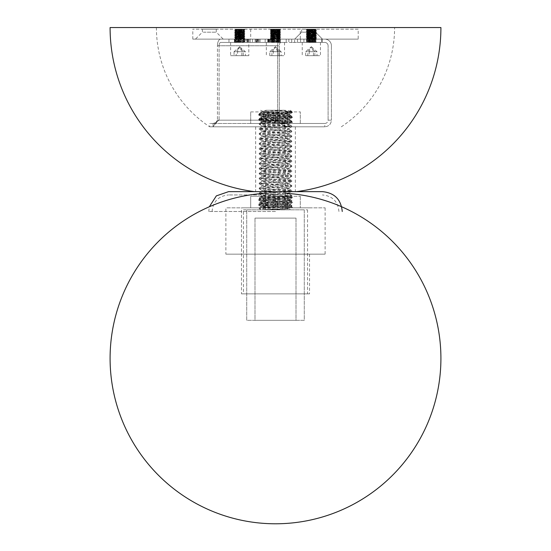 <?xml version="1.0" encoding="UTF-8"?>
<svg xmlns="http://www.w3.org/2000/svg" width="551" height="551" viewBox="0 0 551 551"><rect width="100%" height="100%" fill="white"/><g stroke="black" fill="none" stroke-linecap="round" stroke-linejoin="round"><path stroke-width="0.41" stroke-dasharray="2.75 2.07" d="M275.5 191.769L255.65 191.769L275.5 191.769M275.5 126.799L209.669 126.799L275.5 126.799M275.5 27.55L156.401 27.55L275.5 27.55M110.09 27.55L440.91 27.55M291.789 206.143L259.204 203.656L291.741 201.246L259.211 198.697L286.176 196.893L291.631 196.108L259.204 193.738L291.796 191.252L259.211 188.773L291.775 186.252L259.204 183.814L291.789 181.327L259.204 178.848L291.796 176.368L259.211 173.889L291.789 171.402L259.204 168.916L291.796 166.443L263.957 164.577L259.576 163.792L291.81 161.477L259.19 158.998L291.803 156.518L259.204 154.039L291.789 151.573L259.211 149.073L286.603 147.241L291.541 146.456L259.204 144.114L291.734 141.697L259.211 139.148L291.734 136.6L259.204 134.189L291.789 131.703L259.204 129.223L291.796 126.744L259.211 124.264L291.789 121.778L259.204 119.298L291.713 116.902L259.211 114.339L290.529 112.17L291.734 111.922L291.796 111.137L259.211 113.616L291.796 116.096L259.204 118.582L291.734 120.993L259.204 123.541L291.741 125.959L259.204 128.507L291.734 130.918L259.204 133.466L291.713 135.87L259.211 138.432L291.706 140.994L259.204 143.391L291.789 145.87L259.211 148.357L291.796 150.843L259.204 153.316L287.043 155.175L291.424 155.967L259.19 158.282L291.81 160.761L259.197 163.241L291.796 165.72L259.211 168.186L291.789 170.686L264.397 172.518L259.459 173.303L291.796 175.645L259.266 178.063L291.789 180.611L259.266 183.159L291.796 185.57L259.211 188.049L291.796 190.536L259.204 193.015L291.789 195.495L259.211 197.974L291.796 200.461L259.266 202.871L291.293 205.227L291.789 205.42L291.286 205.619L287.436 206.012L259.266 207.837L283.317 209.504L267.683 209.504L259.204 208.622L287.271 206.742L291.734 206.205L291.796 205.42M291.796 111.86C292.299 111.323 278.51 110.792 268.323 110.255L282.677 110.255L291.796 111.137L290.329 110.255M291.796 116.819L291.796 116.096M291.796 121.778L291.796 121.062M291.796 126.744L291.796 126.021M291.796 131.703L291.796 130.986M291.796 136.669L291.796 135.945M291.796 141.628L291.796 140.911M291.796 146.594L291.796 145.87M291.796 151.553L291.796 150.836M291.796 156.518L291.796 155.795M291.796 161.477L291.796 160.761M291.796 166.443L291.796 165.72M291.796 171.402L291.796 170.686M291.796 176.368L291.796 175.645M291.796 181.327L291.796 180.611M291.796 186.293L291.796 185.57M291.796 191.252L291.796 190.536M291.796 196.218L291.796 195.495M291.796 201.177L291.796 200.461M262.035 111.006L262.035 111.984L283.317 110.255L267.683 110.255L262.104 111.088L288.965 113.485L262.035 115.972L288.965 118.451L262.035 120.931L288.965 123.41L262.035 125.897L288.965 128.376L262.035 130.856L288.965 133.335L262.035 135.821L288.965 138.301L262.035 140.78L288.965 143.26L262.035 145.746L288.965 148.226L262.035 150.705L288.965 153.185L262.035 155.671L288.972 158.151L262.021 160.63L288.986 163.11L262.035 165.596L288.965 168.076L262.035 170.555L288.965 173.035L262.035 175.521L288.965 178.001L262.035 180.48L288.965 182.96L262.035 185.446L288.965 187.925L262.035 190.405L288.965 192.884L262.035 195.364L288.965 197.85L262.035 200.33L288.965 202.809L262.035 205.289L288.965 207.775L288.965 208.753L283.317 209.504L267.683 209.504C275.948 208.925 289.489 208.347 288.965 207.775L291.734 206.205M288.965 202.809L288.965 203.787L285.26 204.387L262.035 206.267L288.965 208.753M288.965 197.85L288.965 198.828L285.26 199.428L262.035 201.308L288.965 203.787M288.965 192.884L288.965 193.862L285.26 194.462L262.035 196.342L288.965 198.828M288.965 187.925L288.965 188.903L285.26 189.503L262.035 191.383L288.965 193.862M288.965 182.96L288.965 183.938L285.26 184.537L262.035 186.424L288.965 188.903M288.965 178.001L288.965 178.979L285.26 179.578L262.035 181.458L288.965 183.938M288.965 173.035L288.965 174.013L285.26 174.612L262.035 176.499L288.965 178.979M288.965 168.076L288.965 169.054L285.26 169.653L262.035 171.533L288.965 174.013M288.965 163.11L288.965 164.088L285.26 164.694L262.035 166.574L288.965 169.054M288.965 158.151L288.965 159.129L285.273 159.728L262.028 161.608L288.965 164.088M288.965 153.185L288.965 154.163L285.253 154.769L262.014 156.649L288.979 159.129M288.965 148.226L288.965 149.204L285.26 149.803L262.035 151.683L288.965 154.163M288.965 143.26L288.965 144.238L285.26 144.844L262.035 146.724L288.965 149.204M288.965 138.301L288.965 139.279L285.26 139.878L262.035 141.759L288.965 144.238M288.965 133.335L288.965 134.313L285.26 134.919L262.035 136.8L288.965 139.279M288.965 128.376L288.965 129.354L285.26 129.953L262.035 131.834L288.965 134.313M288.965 123.41L288.965 124.388L285.26 124.994L262.035 126.875L288.965 129.354M288.965 118.451L288.965 119.429L285.26 120.028L262.035 121.909L288.965 124.388M288.965 113.485L288.965 114.463L285.26 115.069L262.035 116.95L288.965 119.429M285.425 209.504L265.575 209.504L285.425 209.504L285.425 110.255L265.575 110.255L285.425 110.255M262.035 111.984L288.965 114.463M283.317 110.255L282.677 110.255L283.317 110.255M279.874 123.486L292.367 122.453L290.639 123.486L264.838 123.486L286.162 123.486L261.394 121.571L286.093 119.663L289.537 119.161L289.158 118.885L261.422 116.557L289.606 114.126C290.48 113.389 266.374 112.652 262.173 111.908L272.841 111.908L261.401 113.024L289.606 115.483L261.498 118.066L289.606 120.442L261.897 122.715L261.401 122.928L261.746 123.1L264.838 123.486L260.361 123.486L261.463 122.845M289.606 119.092L289.606 120.442M289.606 114.126L289.606 115.483M271.126 123.486C283.51 123.004 290.591 122.522 292.367 122.04L292.367 122.453L258.633 119.973L292.312 117.549L258.633 115.014L292.312 112.597L287.422 111.908L292.312 112.053M292.367 112.528L291.796 111.908L272.841 111.908M292.367 117.494L292.312 117.019L258.633 114.594L287.663 112.721L291.796 111.908M292.367 122.04L258.633 119.56L292.374 117.081M262.173 111.908L287.422 111.908M250.691 111.908L300.309 111.908L250.691 111.908L250.691 123.486L275.5 123.486L250.691 123.486L250.691 111.908M275.5 123.486L275.5 111.908L275.5 123.486L300.309 123.486L275.5 123.486M300.309 123.486L300.309 111.908L300.309 123.486M279.874 196.273L292.367 197.306L290.639 196.273L264.838 196.273L286.162 196.273L261.394 198.188L286.093 200.096L289.537 200.598L289.158 200.874L261.422 203.195L289.606 205.633C290.48 206.37 266.374 207.107 262.173 207.851L272.841 207.851L261.401 206.735L289.606 204.276L261.498 201.694L289.606 199.317L261.897 197.044L261.401 196.831L261.746 196.659L264.838 196.273L260.361 196.273L261.463 196.914M289.606 200.667L289.606 199.317M289.606 205.633L289.606 204.276M271.126 196.273C283.51 196.755 290.591 197.237 292.367 197.719L292.367 197.306L258.633 199.786L292.312 202.21L258.633 204.745L292.312 207.162L287.422 207.851L292.312 207.706M292.367 207.231L291.796 207.851L272.841 207.851M292.367 202.265L292.319 202.74L258.633 205.158L287.663 207.038L291.796 207.851M292.367 197.719L258.633 200.199L292.374 202.678M262.173 207.851L287.422 207.851M275.5 207.851L250.691 207.851L300.309 207.851L275.5 207.851L275.5 196.273L250.691 196.273L250.691 207.851L250.691 196.273L300.309 196.273L275.5 196.273L275.5 207.851M300.309 196.273L300.309 207.851L300.309 196.273M247.337 42.434L286.196 42.434L247.103 42.434L247.337 39.128L272.394 39.128L272.408 42.434L272.394 39.128L286.196 39.128L257.641 39.128L257.641 42.434M257.641 39.128L247.337 39.128M247.633 39.128L247.64 42.434M257.283 39.128L257.283 42.434M248.935 39.128L248.935 42.434M246.951 39.128L246.951 42.434M247.034 39.128L247.034 42.434M244.561 39.128L244.561 42.434M234.891 39.128L234.891 42.434M234.375 39.128L234.375 42.434M250.168 39.128L280.404 39.128L256.573 39.128L256.573 42.434L280.404 42.434L228.961 42.434L256.869 42.434L256.869 39.128L250.168 39.128L250.168 42.434M256.573 39.128L256.573 42.434L256.573 39.128M247.289 39.128L247.289 42.434M247.213 39.128L247.213 42.434M268.771 39.128L268.771 42.434L268.771 39.128M258.991 39.128L258.991 42.434M269.405 39.128L269.405 42.434M270.424 39.128L270.431 42.434L270.424 39.128M272.091 39.128L272.091 42.434M276.843 39.128L276.843 42.434M276.995 39.128L276.995 42.434M247.11 39.128L247.11 42.434M250.195 39.128L250.195 42.434M267.758 39.128L267.758 42.434M268.006 39.128L268.006 42.434M310.468 42.434L322.149 42.434L300.591 42.434L313.347 42.434L310.468 42.434L310.468 39.128L311.281 39.128L309.593 39.128L310.468 39.128M310.096 39.128L310.096 42.434M310.075 39.128L310.075 42.434L310.075 39.128M310.22 39.128L322.149 39.128L306.377 39.128L310.22 39.128L310.22 42.434M308.167 39.128L308.167 42.434M309.125 39.128L309.125 42.434M309.035 39.128L309.035 42.434M309.848 39.128L309.848 42.434M314.766 39.128L314.766 42.434M315.131 39.128L315.131 42.434M321.75 39.128L321.75 42.434M303.932 39.128L303.932 42.434M322.094 39.128L322.087 42.434L322.094 39.128M303.911 39.128L303.911 42.434M312.754 39.128L312.754 42.434M313.347 39.128L313.347 42.434M311.46 39.128L311.46 42.434M311.281 39.128L311.281 42.434L311.267 39.128M280.955 42.434A3.306 1.653 -90 0 0 279.302 45.747L219.098 45.747L279.302 45.747A3.306 1.653 90 0 1 280.955 42.434L220.751 42.434A3.306 1.653 -90 0 0 219.098 45.747A3.306 1.653 90 0 1 220.751 42.434L294.613 42.434L294.613 39.128L288.841 39.128L288.841 42.434L245.946 42.434L245.946 39.128L234.409 39.128L234.409 42.434L220.751 42.434L280.955 42.434M280.955 39.128A6.619 3.306 -90 0 0 277.649 45.747A6.619 3.306 -90 0 1 280.955 39.128L220.751 39.128L294.613 39.128L280.955 39.128L294.613 39.128L294.613 42.434L288.841 42.434L288.841 39.128L245.946 39.128L245.946 42.434L234.409 42.434L234.409 39.128L220.751 39.128A6.619 3.306 90 0 0 217.445 45.747A6.619 3.306 90 0 1 220.751 39.128L280.955 39.128M324.794 42.434A3.306 3.306 0 0 1 328.1 45.747A3.306 3.306 0 0 0 324.794 42.434L291.706 42.434L291.706 39.128L297.478 39.128L291.706 39.128L291.706 42.434L297.478 42.434L297.478 39.128L324.794 39.128A6.619 6.619 0 0 1 331.406 45.747A6.619 6.619 0 0 0 324.794 39.128L297.478 39.128L297.478 42.434L324.794 42.434M277.649 45.747L277.649 120.18L277.649 45.747L217.445 45.747L217.445 120.18L217.445 45.747L277.649 45.747M279.302 120.18L279.302 45.747L279.302 120.18L277.649 120.18C280.411 124.195 284.075 126.399 288.648 126.799L213.065 126.799L213.065 123.486L215.324 122.77L219.098 120.18L219.098 45.747L219.098 120.18L217.445 120.18L213.065 126.799L288.648 126.799C284.075 126.399 280.411 124.195 277.649 120.18L217.445 120.18L279.302 120.18L217.445 120.18L213.065 126.799L209.669 126.799L213.065 126.799L213.065 123.486L288.648 123.486L284.316 122.77L279.302 120.18L282.959 122.246L288.648 123.486L288.648 126.799L288.648 123.486L213.065 123.486L215.324 122.77L219.098 120.18L279.302 120.18M331.406 45.747L331.406 120.18L331.406 45.747M328.1 120.18L328.1 45.747L328.1 120.18L331.406 120.18C331.013 124.195 328.809 126.399 324.794 126.799C328.802 126.399 331.013 124.195 331.406 120.18L328.1 120.18C327.9 122.184 326.798 123.293 324.794 123.486L324.794 126.799L324.794 123.486C326.798 123.293 327.9 122.184 328.1 120.18M213.065 123.486L209.669 123.486L213.065 123.486M324.794 126.799L288.648 126.799L324.794 126.799M324.794 123.486L288.648 123.486L324.794 123.486M242.447 39.128L234.774 39.128L244.809 38.233L234.636 37.378L244.802 36.552L234.602 35.753L244.823 34.927L234.616 34.1L244.789 33.246L234.616 32.44L244.823 31.614L234.602 30.787L244.809 29.94L234.609 29.203L242.447 29.203L234.774 29.203L244.809 30.098L234.616 30.925L244.823 31.751L234.602 32.578L244.823 33.411L234.616 34.238L244.809 35.064L234.616 35.891L244.823 36.717L234.602 37.544L244.823 38.37L234.609 39.128L242.447 39.128C244.878 38.914 243.969 38.701 239.719 38.487L235.525 38.074L243.9 37.248L235.566 36.449L243.893 35.595L235.532 34.768L243.907 33.942L235.525 33.115L243.879 32.316L235.559 31.49L243.893 30.629L235.532 29.802L243.9 29.203L235.525 30.257L243.873 31.056L235.539 31.91L243.508 32.853L235.532 33.563L243.879 34.424L235.525 35.223L243.9 36.049L235.559 36.841L243.893 37.702L235.704 38.604L243.907 38.901M235.566 36.449L234.636 35.918M244.802 31.779L243.9 32.736M234.774 29.203L235.559 29.83M312.665 29.203L307.224 29.203L315.496 29.554L316.102 29.203L312.665 29.203L306.232 29.685L316.453 30.512L306.232 31.338L316.439 32.165L306.246 32.998L316.439 33.825L306.232 34.651L316.432 35.457L306.232 36.304L316.439 37.131L306.914 37.819C302.595 38.253 325.427 38.694 312.665 39.128L312.727 39.128C308.305 38.914 306.638 38.701 307.727 38.487L315.53 37.799L307.162 36.972L315.516 36.146L307.162 35.319L315.523 34.493L307.162 33.645L315.53 32.84L307.293 32.082L315.516 31.187L307.713 30.215C311.597 29.878 319.828 29.54 312.72 29.203L306.266 29.85L316.419 30.677L306.26 31.503L316.432 32.33L306.246 33.156L316.426 33.983L306.246 34.789L316.439 35.615L306.239 36.442L316.453 37.268L306.928 37.957L306.246 38.115L307.727 38.487M312.72 39.128L307.189 39.052M306.253 29.664L307.224 29.203L315.53 29.981L307.176 30.78L315.523 31.634L307.189 32.433L315.523 33.287L307.183 34.093L315.53 34.947L307.176 35.739L315.523 36.6L307.189 37.392L315.516 38.253L307.231 39.128L316.426 38.942M307.727 38.942L307.231 39.128L307.727 38.942M306.914 37.819L306.239 38.095M315.496 38.226L316.439 38.784M306.928 37.957C302.113 38.35 322.404 38.735 314.952 39.128M315.509 34.92L316.446 35.615M276.822 29.203L276.767 29.203C280.232 29.368 281.265 29.527 279.867 29.685L270.348 30.374L280.542 31.2L270.334 32.027L280.555 32.853L270.334 33.687L280.542 34.513L270.348 35.34L280.542 36.166L270.355 37.02L280.555 37.819L270.355 38.666L271.326 39.128L279.612 38.377L271.257 37.523L279.598 36.731L271.264 35.87L279.626 35.044L271.257 34.217L279.632 33.384L271.257 32.564L279.426 31.82L271.264 30.904L279.619 30.078L279.061 30.67L271.264 31.359L279.619 32.185L271.264 33.012L279.626 33.838L271.25 34.672L279.605 35.464L271.285 36.29L279.598 37.117L271.292 37.95L279.626 38.804L271.326 39.128L276.822 39.128M276.767 29.203L271.257 29.72L279.632 30.532M279.068 30.215C282.753 29.878 270.031 29.54 271.333 29.203L271.333 29.203M279.86 29.547L280.549 29.41L280.211 29.203L279.047 29.203C280.707 29.32 280.976 29.437 279.86 29.547L270.327 30.236L280.535 31.042L270.341 31.889L280.521 32.695L270.348 33.549L280.528 34.355L270.348 35.181L280.555 36.029L270.362 36.827L280.542 37.682L270.348 38.508L279.054 39.128L280.204 39.128L279.598 38.777M270.355 38.666L276.767 39.128M271.278 34.644L270.341 35.34M280.542 29.547L279.867 29.685M300.309 29.203L250.691 29.203L300.309 29.203L300.309 39.128L250.691 39.128L300.309 39.128M358.205 29.203L192.795 29.203L358.205 29.203L358.205 39.128L192.795 39.128L358.205 39.128M308.918 29.733C305.839 29.561 305.736 29.382 308.608 29.203L312.954 29.203C322.135 29.671 301.053 30.14 309.393 30.608L315.234 31.159L307.444 31.986L315.241 32.812L307.444 33.639L315.234 34.465L307.451 35.292L315.234 36.125L307.437 36.951L315.241 37.778L307.444 38.604L315.234 39.431L307.451 40.257L315.241 41.084L307.437 41.91L315.234 42.434L308.608 42.434L316.164 41.89L306.508 41.036L316.178 40.209L306.501 39.383L316.191 38.556L306.514 37.757L316.157 36.931L306.528 36.104L316.157 35.271L306.494 34.424L316.191 33.597L306.521 32.791L316.157 31.965L306.528 31.138L316.157 30.312L308.918 29.733C305.839 29.561 305.736 29.382 308.608 29.203L315.53 29.203L306.501 29.224L307.465 30.036L315.234 30.835L307.451 31.662L315.234 32.488L307.472 33.349L315.241 34.141L307.472 34.995L315.234 35.794L307.479 36.655L315.234 37.447L307.437 38.274L315.241 39.1L307.444 39.934L315.234 40.76L307.451 41.587L315.22 42.434M314.6 29.203L301.638 29.203L314.6 29.203M203.319 29.203L216.281 29.203L203.319 29.203M235.559 31.49L234.636 30.952M203.319 32.178L216.281 32.178L203.319 32.178M197.299 39.128L223.231 39.128L197.299 39.128M314.6 32.178L301.638 32.178L314.6 32.178M320.613 39.128L294.689 39.128L320.613 39.128M308.581 32.178L315.53 32.178L308.581 32.178M308.581 39.128L322.48 39.128L308.581 39.128M237.453 29.203L235.821 29.782L241.985 29.203L237.453 29.203C231.303 29.561 243.239 29.919 243.618 30.284L235.821 31.111L243.604 31.937L235.821 32.764L243.618 33.59L235.814 34.417L243.611 35.243L235.828 36.07L243.604 36.896L235.821 37.723L243.618 38.549L235.814 39.376L243.611 40.209L235.828 41.036L243.611 41.862L237.619 42.434C228.555 42.062 243.783 41.69 244.554 41.311L234.905 40.512L244.534 39.686L234.871 38.832L244.561 38.019L234.891 37.206L244.527 36.38L234.878 35.526L244.534 34.72L234.884 33.893L244.561 33.046L234.898 32.247L244.527 31.414L234.898 30.587L244.541 29.761L237.612 29.203L244.561 29.499L234.878 30.326L244.548 31.152L234.878 31.979L244.561 32.805L234.864 33.632L244.554 34.465L234.878 35.292L244.548 36.118L234.878 36.945L244.561 37.785L234.871 38.598L244.554 39.424L234.884 40.251L244.554 41.077L234.891 41.883L241.979 42.434L234.878 41.904M244.072 29.203L244.561 29.499M243.59 33.618L244.554 32.805M243.583 35.271L244.554 34.465M243.576 36.931L244.554 36.118M243.59 38.584L244.554 37.771M243.583 40.237L244.554 39.424M243.611 40.209L235.814 41.359L243.618 42.186L244.554 41.077M234.905 40.512L235.856 41.063M243.618 42.186L237.619 42.434M243.611 38.549L235.828 39.706L243.611 40.533M243.611 36.896L235.814 38.053L243.611 38.88M243.611 35.243L235.821 36.4L243.618 37.227M243.611 33.59L235.828 34.741L243.604 35.567M243.611 31.937L235.814 33.088L243.611 33.914M243.611 30.284L235.821 31.435L243.618 32.261M235.821 29.782L243.604 30.608M235.814 29.451L235.36 29.203M234.044 51.698L239.713 46.739L236.179 51.698L234.044 51.698L245.388 51.698L236.179 51.698L236.179 55.672L234.044 55.672L234.044 51.698M241.855 55.672L241.855 51.698L239.713 46.739L245.388 51.698L245.388 55.672L236.179 55.672M243.253 55.672L243.253 51.698L239.713 46.739L237.577 51.698L237.577 55.672L245.388 55.672M234.044 55.672L237.577 55.672M248.811 42.434L230.621 42.434L248.811 42.434L248.811 55.672L230.621 55.672L248.811 55.672M315.234 29.203L306.514 29.203L316.184 30.05L306.508 30.877L316.178 31.703L306.501 32.53L316.191 33.356L306.514 34.162L316.178 35.016L306.528 35.815L316.178 36.669L306.514 37.475L316.191 38.322L306.521 39.121L316.178 39.975L306.528 40.781L316.164 41.607L308.608 42.434M316.184 31.703L315.206 32.523M316.184 35.016L315.206 35.822M316.184 36.669L315.206 37.482M306.528 30.849L307.479 30.298L309.393 30.608M306.508 42.434L312.954 42.434M315.22 29.203L315.22 29.203C314.091 29.561 302.809 29.919 309.386 30.284M316.184 41.628L315.234 42.434M314.876 51.698L311.343 46.739L309.207 51.698L317.011 51.698L305.667 51.698L309.207 51.698L309.207 55.672L314.876 55.672L314.876 51.698M305.667 55.672L305.667 51.698L311.343 46.739L307.802 51.698L307.802 55.672L305.667 55.672L309.207 55.672M313.478 55.672L313.478 51.698L311.343 46.739L317.011 51.698L317.011 55.672L307.802 55.672M314.876 55.672L317.011 55.672M306.79 42.434L320.441 42.434L306.79 42.434M306.79 55.672L320.441 55.672L306.79 55.672M273.02 29.733L280.28 29.203L270.596 29.775L280.259 30.574L270.61 31.428L280.287 32.254L270.61 33.101L280.287 33.914L270.603 34.741L280.28 35.567L270.603 36.394L280.287 37.22L270.596 38.047L280.287 38.873L270.61 39.7L280.28 40.526L270.603 41.587L280.252 40.788L270.61 39.934L280.287 39.107L270.617 38.308L280.287 37.454L270.603 36.628L280.28 35.801L270.624 34.995L280.287 34.148L270.603 33.335L280.287 32.495L270.631 31.689L280.259 30.863L270.624 30.036L273.02 29.733M279.323 29.761L280.273 29.21L273.833 29.203L279.323 29.761L271.547 30.56L279.336 31.386L271.553 32.213L279.336 33.039L271.54 33.866L279.343 34.692L271.547 35.519L279.336 36.345L271.553 37.172L279.343 37.998L271.54 38.825L279.343 39.658L271.553 40.485L279.336 41.311L273.496 41.862C270.837 42.055 270.947 42.248 273.826 42.434L280.287 42.42C280.273 42.062 264.384 41.69 273.02 41.311M273.833 29.203L271.547 29.231L279.336 30.057L271.553 30.884L279.336 31.71L271.54 32.537L279.343 33.363L271.547 34.19L279.336 35.016L271.553 35.843L279.343 36.676L271.54 37.502L279.343 38.329L271.553 39.155L279.336 39.982L271.547 40.808L279.343 41.635L271.547 42.434L270.624 41.614M273.496 41.862C270.837 42.055 270.947 42.248 273.826 42.434M271.547 42.434L273.833 42.434M271.574 42.434L278.179 42.434C287.636 41.986 262.758 41.532 273.02 41.077M280.252 40.788L279.336 41.635M270.617 29.747L271.56 29.203L278.172 29.203M279.316 41.607L280.294 42.179M277.58 51.698L275.445 46.739L281.113 51.698L269.77 51.698L281.113 51.698L281.113 55.672L277.58 55.672L277.58 51.698M278.978 55.672L278.978 51.698L275.445 46.739L273.31 51.698L273.31 55.672L281.113 55.672M269.77 55.672L269.77 51.698L275.445 46.739L271.905 51.698L271.905 55.672L269.77 55.672L273.31 55.672M277.58 55.672L271.905 55.672M270.892 42.434L284.543 42.434L270.892 42.434M270.892 55.672L284.543 55.672L270.892 55.672M275.5 211.488L208.753 211.488L275.5 211.488M275.5 194.944L228.603 194.944L275.5 194.944M228.603 191.638L322.397 191.638M243.459 209.835L307.541 209.835L243.459 209.835L243.459 293.862L307.541 293.862L243.459 293.862M241.476 293.862L309.524 293.862L241.476 293.862L241.476 207.851L309.524 207.851L241.476 207.851L309.524 207.851L241.476 207.851L241.476 254.163L309.524 254.163L241.476 254.163M296.011 218.106L254.989 218.106L296.011 218.106L296.011 320.331L254.989 320.331L254.989 218.106L254.989 320.331L296.011 320.331L296.011 218.106M304.283 209.835L246.717 209.835L304.283 209.835L304.283 320.331L246.717 320.331L246.717 209.835L246.717 320.331L304.283 320.331L304.283 209.835M225.876 254.163L325.124 254.163L225.876 254.163L225.876 207.851L325.124 207.851L225.876 207.851M248.542 39.128L248.542 42.434M255.147 39.128L255.147 42.434M244.919 39.128L244.919 42.434M269.845 39.128L269.845 42.434M265.189 39.128L265.189 42.434M258.199 39.128L258.199 42.434M268.695 39.128L268.695 42.434M268.351 39.128L268.351 42.434M260.086 39.128L260.086 42.434M271.615 39.128L271.615 42.434M234.568 39.128L234.568 42.434M252.454 39.128L252.454 42.434M255.96 39.128L255.96 42.434M309.607 39.128L309.607 42.434L309.593 39.128M309.965 39.128L309.965 42.434M308.856 39.128L308.856 42.434M312.341 39.128L312.341 42.434M255.65 126.799L255.65 191.769A165.41 165.41 0 0 1 254.617 191.638M295.35 126.799L295.35 191.769A165.41 165.41 0 0 0 296.383 191.638M341.331 126.799A119.099 119.099 0 0 0 394.599 27.55M156.401 27.55A119.099 119.099 0 0 0 209.669 126.799L209.669 123.486M259.204 113.616L259.204 114.339M259.204 118.582L259.204 119.298M259.204 123.541L259.204 124.264M259.204 128.507L259.204 129.223M259.204 133.466L259.204 134.189M259.204 138.432L259.204 139.148M259.204 143.391L259.204 144.114M259.204 148.357L259.204 149.073M259.204 153.316L259.204 154.039M259.204 158.282L259.204 158.998M259.204 163.241L259.204 163.964M259.204 168.207L259.204 168.923M259.204 173.166L259.204 173.889M259.204 178.131L259.204 178.848M259.204 183.09L259.204 183.814M259.204 188.049L259.204 188.773M259.204 193.015L259.204 193.738M259.204 197.974L259.204 198.697M259.204 202.94L259.204 203.656M262.035 205.289L262.035 206.267M262.035 200.33L262.035 201.308M262.035 195.364L262.035 196.342M262.035 190.405L262.035 191.383M262.035 185.446L262.035 186.424M262.035 180.48L262.035 181.458M262.035 175.521L262.035 176.499M262.035 170.555L262.035 171.533M262.035 165.596L262.035 166.574M262.035 160.63L262.035 161.608M262.035 155.671L262.035 156.649M262.035 150.705L262.035 151.683M262.035 145.746L262.035 146.724M262.035 140.78L262.035 141.759M262.035 135.821L262.035 136.8M262.035 130.856L262.035 131.834M262.035 125.897L262.035 126.875M262.035 120.931L262.035 121.909M262.035 115.972L262.035 116.95M265.575 209.504L265.575 110.255M262.104 206.191L259.266 207.837M288.896 208.671L290.329 209.504M262.104 201.225L259.266 202.871M288.896 203.712L291.734 205.351M262.104 196.266L259.266 197.912M288.896 198.746L291.734 200.392M262.104 191.307L259.259 192.946M288.896 193.787L291.734 195.426M262.104 186.341L259.266 187.987M288.896 188.821L291.734 190.467M262.104 181.375L259.266 183.022M288.896 183.862L291.741 185.508M262.104 176.416L259.266 178.063M288.896 178.896L291.734 180.542M262.104 171.451L259.266 173.097M288.896 173.937L291.741 175.583M262.104 166.492L259.259 168.138M288.896 168.971L291.734 170.617M262.097 161.526L259.252 163.172M288.896 164.012L291.734 165.658M262.083 156.567L259.245 158.213M288.917 159.046L291.761 160.692M262.104 151.601L259.266 153.247M288.896 154.087L291.734 155.733M262.104 146.642L259.266 148.288M288.896 149.121L291.741 150.767M262.104 141.683L259.259 143.329M288.896 144.162L291.734 145.808M262.104 136.717L259.266 138.363M288.896 139.196L291.734 140.842M262.104 131.758L259.266 133.404M288.896 134.237L291.734 135.883M262.104 126.792L259.266 128.438M288.896 129.271L291.734 130.918M262.104 121.833L259.266 123.479M288.896 124.312L291.741 125.959M262.104 116.867L259.259 118.513M288.896 119.347L291.734 120.993M262.104 111.908L259.266 113.554M288.896 114.388L291.734 116.034M259.266 208.691L260.671 209.504M259.266 203.725L262.104 205.371M291.741 201.246L288.896 202.892M259.266 198.766L262.104 200.412M291.734 196.28L288.896 197.926M259.259 193.8L262.104 195.447M291.734 191.321L288.896 192.967M259.266 188.841L262.104 190.488M291.734 186.355L288.896 188.001M259.266 183.876L262.104 185.522M291.734 181.396L288.896 183.042M259.266 178.917L262.104 180.563M291.741 176.43L288.896 178.076M259.266 173.951L262.104 175.597M291.734 171.471L288.896 173.117M259.259 168.992L262.104 170.638M291.734 166.512L288.896 168.151M259.266 164.026L262.104 165.672M291.755 161.546L288.917 163.186M259.239 159.067L262.083 160.713M291.748 156.587L288.903 158.233M259.266 154.101L262.104 155.747M291.741 151.621L288.896 153.268M259.266 149.142L262.104 150.788M291.734 146.662L288.896 148.309M259.259 144.176L262.104 145.822M291.734 141.697L288.896 143.343M259.266 139.217L262.104 140.863M291.734 136.731L288.896 138.377M259.259 134.251L262.104 135.897M291.734 131.772L288.896 133.418M259.266 129.292L262.104 130.938M291.741 126.806L288.896 128.452M259.266 124.326L262.104 125.972M291.734 121.847L288.896 123.493M259.266 119.367L262.104 121.013M291.734 116.888L288.896 118.534M259.266 114.401L262.104 116.047M291.734 111.922L288.896 113.568M260.671 110.255L262.104 111.088M259.204 207.899L259.204 208.622M261.394 122.928L261.394 121.571M261.394 113.003L261.394 111.908M258.633 115.014L258.633 114.594M258.633 119.973L258.633 119.56M261.463 112.927L258.688 114.532M289.537 115.407L292.312 117.019M261.463 117.893L258.688 119.505M289.537 120.366L292.312 121.978M258.688 115.076L261.463 116.681M292.312 112.597L289.537 114.202M258.688 120.035L261.463 121.647M292.312 117.549L289.537 119.161M261.394 117.962L261.394 116.612M261.394 198.188L261.394 196.831M261.394 207.851L261.394 206.756M258.633 204.745L258.633 205.158M258.633 199.786L258.633 200.199M261.463 206.832L258.688 205.227M289.537 204.352L292.319 202.74M261.463 201.866L258.688 200.254M289.537 199.393L292.312 197.781M258.688 204.683L261.463 203.078M292.312 207.162L289.537 205.557M258.688 199.724L261.463 198.112M292.312 202.21L289.537 200.598M261.394 203.147L261.394 201.797M234.754 39.128L234.754 42.434M244.678 39.128L244.678 42.434M286.196 39.128L286.196 42.434M247.103 39.128L247.103 42.434M258.97 39.128L258.97 42.434M280.404 39.128L280.404 42.434M228.961 39.128L228.961 42.434M311.301 39.128L311.301 42.434M308.147 39.128L308.147 42.434M310.013 39.128L310.013 42.434M306.377 39.128L306.377 42.434M322.149 39.128L322.149 42.434M300.591 39.128L300.591 42.434M217.507 121.296L214.69 124.636L217.507 121.296M244.809 38.391L243.9 39.128M235.532 38.074L235.532 38.529M243.9 37.248L243.9 37.702M235.532 36.421L235.532 36.876M243.9 35.595L243.9 36.049M235.532 34.768L235.532 35.223M244.809 33.432L243.9 34.396M235.532 33.115L235.532 33.563M235.532 29.802L235.532 30.257M235.559 38.501L234.609 39.128M235.552 35.195L234.609 35.891M243.879 34.369L244.823 35.064M307.155 38.625L307.155 39.08M307.155 36.972L307.155 37.427M316.432 37.289L315.523 38.253M307.155 35.319L307.155 35.774M315.523 36.146L315.523 36.6M307.155 33.666L307.155 34.121M316.426 33.983L315.523 34.947M307.155 32.013L307.155 32.461M316.432 32.33L315.523 33.287M315.523 29.527L315.523 29.981M307.183 34.093L306.239 34.789M270.355 37.02L271.257 37.978M279.626 38.35L279.626 38.804M271.257 35.87L271.257 36.325M279.626 36.697L279.626 37.151M271.257 34.217L271.257 34.672M279.626 35.044L279.626 35.498M270.355 32.054L271.257 33.012M279.626 33.391L279.626 33.838M271.257 29.251L271.257 29.706M250.691 29.203L250.691 39.128M279.612 38.377L280.535 37.84M279.598 36.731L280.521 36.194M271.292 35.898L270.369 35.36M279.598 35.071L280.521 34.534M271.285 34.245L270.355 33.707M279.612 33.418L280.535 32.881M279.598 31.765L280.521 31.228M271.292 30.939L270.369 30.401M279.598 30.105L280.521 29.568M270.369 38.487L271.292 37.95M270.362 36.827L271.285 36.29M280.521 37.654L279.598 37.117M280.535 36.001L279.605 35.464M270.369 33.521L271.292 32.984M280.528 34.355L279.605 33.818M270.362 31.868L271.285 31.331M280.521 32.695L279.591 32.158M270.348 30.215L271.278 29.678M280.535 31.042L279.605 30.505M271.257 30.904L271.257 31.359M279.626 31.738L279.626 32.185M307.183 37.007L306.26 36.469M315.496 36.173L316.419 35.636M307.189 35.347L306.266 34.809M307.176 33.694L306.246 33.156M307.183 32.041L306.26 31.503M315.496 31.214L316.419 30.677M307.189 30.388L306.266 29.85M306.266 37.929L307.189 37.392M306.253 36.276L307.176 35.739M316.419 37.103L315.496 36.566M306.266 32.97L307.189 32.433M316.419 33.797L315.496 33.26M306.253 31.317L307.176 30.78M316.419 32.144L315.496 31.607M316.432 30.491L315.509 29.954M307.155 30.353L307.155 30.808M315.523 31.187L315.523 31.634M235.552 38.102L234.623 37.564M243.873 37.282L244.802 36.745M243.866 35.622L244.789 35.085M235.559 34.796L234.636 34.258M235.552 33.143L234.623 32.605M243.866 30.663L244.789 30.126M244.789 38.212L243.866 37.675M244.802 36.552L243.879 36.015M234.636 37.378L235.559 36.841M244.789 33.246L243.866 32.709M234.636 34.072L235.559 33.535M244.802 31.593L243.873 31.056M234.636 32.419L235.566 31.882M244.809 29.94L243.879 29.403M234.623 30.766L235.552 30.229M235.532 31.462L235.532 31.91M243.9 30.629L243.9 31.083M202.389 29.203L202.389 32.178L195.44 39.128M216.281 29.203L216.281 32.178L223.231 39.128M301.638 32.178L294.689 39.128L301.638 32.178L301.638 29.203L301.638 32.178M315.53 32.178L322.48 39.128L315.53 32.178L315.53 29.203L315.53 32.178M192.795 39.128L192.795 29.203M235.842 41.332L234.891 41.883M243.59 42.158L244.072 42.434M235.856 39.672L234.905 40.223M243.583 40.505L244.534 41.056M235.842 38.019L234.891 38.57M243.583 38.845L244.534 39.397M235.849 36.366L234.898 36.924M243.59 37.192L244.541 37.75M235.849 34.713L234.905 35.264M243.576 35.539L244.527 36.09M235.842 33.06L234.884 33.611M243.59 33.886L244.534 34.438M235.849 31.407L234.898 31.958M243.59 32.233L244.541 32.785M235.849 29.747L234.898 30.298M243.576 30.574L244.527 31.125M234.891 42.165L235.36 42.434M234.891 38.852L235.842 39.41M234.891 37.206L235.842 37.757M234.905 35.546L235.856 36.104M234.884 33.893L235.842 34.444M234.898 32.247L235.849 32.798M244.527 31.414L243.576 31.965M234.898 30.587L235.849 31.138M244.541 29.761L243.59 30.312M230.621 42.434L230.621 55.672M316.184 33.356L315.22 34.169M316.184 38.322L315.213 39.135M306.521 39.41L307.444 40.257M315.213 41.056L316.164 41.607M307.465 41.883L306.514 42.434M315.206 39.397L316.157 39.947M307.479 40.23L306.528 40.781M315.22 37.743L316.171 38.294M307.472 38.57L306.521 39.121M315.206 36.09L316.157 36.642M307.465 36.917L306.514 37.475M315.206 34.438L316.157 34.988M307.479 35.264L306.528 35.815M315.22 32.785L316.171 33.335M307.465 33.611L306.514 34.162M315.206 31.131L316.157 31.682M307.472 31.958L306.521 32.509M315.213 29.472L316.157 30.023M306.528 41.063L307.479 41.614M316.15 40.237L315.206 40.788M306.514 37.757L307.465 38.308M306.528 36.104L307.479 36.655M306.521 34.444L307.472 34.995M306.521 32.791L307.472 33.349M306.528 31.138L307.479 31.689M316.157 30.312L315.206 30.863M302.244 42.434L302.244 55.672M320.441 42.434L320.441 55.672M270.603 33.081L271.567 33.893M270.603 34.741L271.574 35.546M270.603 38.047L271.567 38.859M280.266 39.135L279.336 39.982M271.574 40.781L270.624 41.332M271.581 39.121L270.631 39.672M279.309 39.947L280.252 40.505M271.567 37.468L270.617 38.026M279.316 38.294L280.266 38.845M271.581 35.815L270.631 36.366M279.316 36.642L280.266 37.199M271.574 34.162L270.624 34.713M279.309 34.988L280.252 35.539M271.567 32.509L270.617 33.06M279.323 33.335L280.273 33.886M271.581 30.849L270.631 31.407M279.309 31.682L280.259 32.233M279.309 30.023L280.259 30.574M270.631 39.961L271.581 40.512M280.266 37.482L279.316 38.033M270.631 36.655L271.574 37.206M280.252 35.829L279.309 36.38M280.266 34.169L279.316 34.72M280.266 32.523L279.316 33.074M270.631 31.689L271.581 32.24M280.259 30.863L279.309 31.414M270.624 30.036L271.574 30.587M266.347 42.434L266.347 55.672M284.543 42.434L284.543 55.672M338.934 211.488C337.956 201.439 332.439 195.929 322.397 194.944M212.066 211.488C213.044 201.439 218.561 195.929 228.603 194.944M208.753 211.488L209.325 206.777M307.541 209.835L307.541 293.862M309.524 254.163L309.524 293.862M325.124 207.851L325.124 254.163M288.965 193.511A165.41 165.41 0 0 0 286.754 193.346M285.425 193.256A165.41 165.41 0 0 0 265.575 193.256"/><path stroke-width="0.83" d="M296.383 191.638A165.41 165.41 0 0 0 440.91 27.55L110.09 27.55A165.41 165.41 0 0 0 254.617 191.638M342.247 211.488C341.069 199.434 334.45 192.816 322.397 191.638L228.603 191.638L216.35 195.874L209.325 206.777M265.575 193.256A165.41 165.41 0 0 0 110.09 358.37A165.41 165.41 0 0 0 271.009 523.726A165.41 165.41 0 0 0 440.669 367.359A165.41 165.41 0 0 0 288.965 193.511M286.754 193.346A165.41 165.41 0 0 0 285.425 193.256"/></g></svg>
